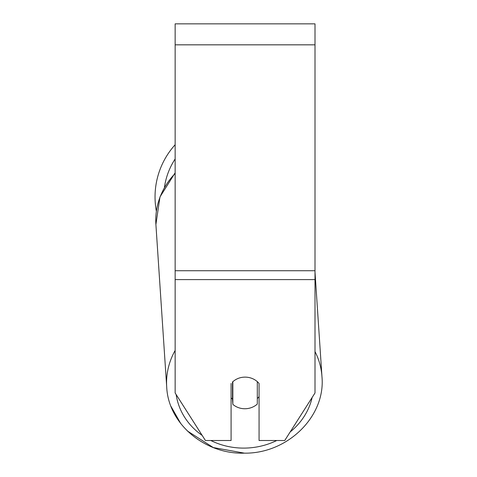 <?xml version="1.0" encoding="UTF-8"?>
<svg xmlns="http://www.w3.org/2000/svg" width="477" height="477" viewBox="0 0 477 477"><rect width="100%" height="100%" fill="white"/><g stroke="black" fill="none" stroke-linecap="round" stroke-linejoin="round"><path stroke-width="0.72" d="M257.306 381.648L257.306 404.073A17.482 15.836 -3.8 0 1 245.071 408.747A17.482 15.836 -3.8 0 1 232.836 404.359L232.836 381.66M231.089 397.8A17.482 15.836 -3.8 0 0 232.496 399.189L232.836 404.359M232.836 381.731A17.482 15.836 -3.8 0 1 238.888 378.154A17.482 15.842 0 0 1 259.065 383.466L259.065 440.509L284.727 440.509L315.005 392.976L315.005 279.6L175.142 279.6L175.142 392.976L205.426 440.509L231.089 440.509L231.089 383.466M259.065 396.625A17.482 15.836 -3.8 0 1 257.306 398.581M232.496 399.189L232.496 381.97M315.005 279.6L315.005 23.85L175.142 23.85L175.142 279.6M156.367 211.228A77.799 77.799 0 0 1 175.142 144.734M175.142 350.452A77.799 70.483 176.2 0 0 166.706 386.984C168.268 423.838 204.848 454.503 244.439 453.15C287.398 453.776 325.755 416.534 321.963 376.657A77.799 70.483 176.2 0 0 315.005 351.561M276.749 440.509A69.058 62.565 -3.8 0 1 244.582 448.1A69.058 62.565 -3.8 0 1 210.822 440.509M202.176 435.406A69.058 62.565 -3.8 0 1 176.15 394.551M166.706 386.984L155.901 224.506A77.799 70.483 -3.8 0 1 175.142 173.455M312.167 397.424A69.058 62.565 -3.8 0 1 290.159 431.977M315.005 44.832L175.142 44.832M315.005 270.733L175.142 270.733M175.142 158.978A69.058 69.058 0 0 0 164.458 187.264M155.901 224.506L159.98 196.918L175.142 172.823M315.005 272.123L321.963 376.657C325.755 416.522 287.404 453.776 244.439 453.15L213.297 447.557L187.288 430.922M180.807 423.654L171.04 406.464"/></g></svg>
